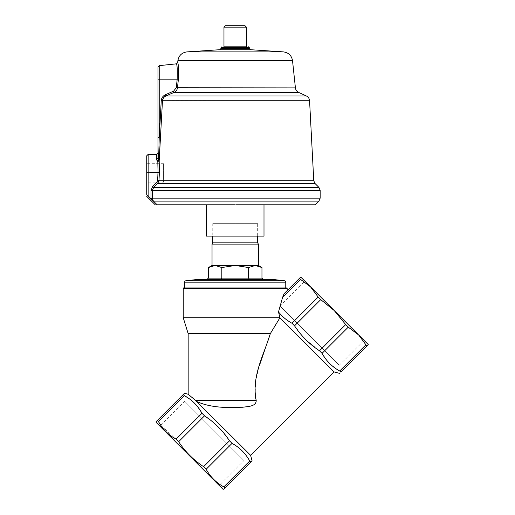 <?xml version="1.0" encoding="UTF-8"?>
<svg xmlns="http://www.w3.org/2000/svg" width="515" height="515" viewBox="0 0 515 515"><rect width="100%" height="100%" fill="white"/><g stroke="black" fill="none" stroke-linecap="round" stroke-linejoin="round"><path stroke-width="0.39" stroke-dasharray="2.58 1.93" d="M183.359 287.937L287.048 287.937M188.162 333.623L270.336 333.623L279.909 317.781L334.01 371.882M250.599 455.299L196.827 401.526C204.288 405.002 213.944 406.985 225.802 407.468L242.752 407.243C247.387 406.483 256.476 406.708 256.206 400.284L195.352 400.284M255.086 395.99L255.685 380.604L259.36 365.714M188.162 394.226L188.651 394.625M190.087 395.803L192.359 397.715M183.243 317.736L279.903 317.736L278.506 311.936C282.188 316.583 286.681 320.356 291.973 323.253L294.535 325.815L302.872 336.585M284.074 293.724L300.741 277.051L310.519 286.829L299.453 278.338M243.949 460.565L184.756 401.372L243.949 460.565L219.126 485.394L159.927 426.195L219.126 485.394M184.756 401.372L159.927 426.195M280.083 306.039L339.282 365.238L280.083 306.039L304.906 281.216L364.105 340.415L304.906 281.216M339.282 365.238L364.105 340.415M249.717 461.009L223.825 486.9L224.881 487.963L250.773 462.071L244.174 453.033M242.011 450.728L236.391 446.061M223.825 486.9C216.255 482.755 210.371 476.864 206.167 469.242L232.059 443.351L229.497 440.789L221.16 430.019M218.07 426.787L210.3 419.97M229.497 440.789L203.605 466.68C193.576 460.069 185.252 451.745 178.641 441.716L204.526 415.824L201.97 413.262L196.427 405.286M194.264 402.981L188.645 398.314M183.25 394.542L157.358 420.433L158.42 421.495L184.312 395.604L183.25 394.542L184.544 393.254M305.962 339.823L319.506 350.786L322.062 353.348L327.604 361.318M329.767 363.629L340.782 372.062L368.27 344.574L358.105 334.415L348.262 327.147L322.062 353.348M278.506 311.936L282.606 297.31L300.515 279.4M339.72 371L365.92 344.805L366.983 345.861M358.652 334.962L365.92 344.805M319.506 350.786L345.7 324.585L348.262 327.147M294.535 325.815L320.729 299.621L334.209 310.519L345.7 324.585M291.973 323.253L318.173 297.058L320.729 299.621M318.173 297.058L310.519 286.829M201.97 413.262L176.078 439.153L160.789 425.339M178.641 441.716L176.078 439.153M206.167 469.242L203.605 466.68M222.763 489.025L156.296 422.558M334.802 311.111L358.105 334.415M310.745 287.055L334.209 310.519M257.661 223.645L212.747 223.645L257.661 223.645L257.661 236.121M212.747 242.868L257.661 242.868M212.747 223.645L212.747 236.121M212.032 244.104L258.376 244.104M212.032 265.47L258.376 265.47M285.761 287.937L184.647 287.937L285.761 287.937M196.936 279.51L273.471 279.51M249.395 279.51L206.824 279.51L263.583 279.51L249.395 279.51L248.584 278.106L248.584 267.536L235.207 265.47L221.83 267.536L215.135 265.47L208.446 267.536M221.019 279.51L221.83 278.106L221.83 267.536M255.273 265.47L248.584 267.536M318.933 201.12L153.386 201.101M157.172 204.803C154.487 204.803 154.487 204.803 157.172 204.803L153.399 201.12L152.382 198.14L320.169 198.14M320.169 190.395L152.376 190.395L153.663 187.415L157.712 183.475L314.993 183.475M313.764 180.72L158.955 180.72L159.412 172.293L159.187 160.815L162.476 100.625M163.455 97.94L165.933 95.951L174.07 92.391L173.645 91.116L165.502 94.676L163.287 96.183M163.583 182.162L163.583 163.686L163.583 182.162L146.73 182.162L146.73 174.9M146.73 174.669L146.73 172.924M163.583 163.686L146.73 163.686M157.996 163.686L157.596 180.643L158.955 180.72L157.712 183.475L156.753 182.484L152.697 186.424L151.011 190.395L152.376 190.395L152.376 198.397M309.573 100.753L161.246 100.676L159.225 137.589L158.594 160.777M157.596 180.643L156.753 182.484M156.702 159.92L156.953 160.5M157.294 161.028L157.815 161.581L159.187 160.815M295.417 87.885L177.43 87.885C177.096 90.003 175.976 91.503 174.07 92.391L298.642 92.391M306.322 95.951L165.933 95.951L165.502 94.676M162.483 97.135L162.148 97.657M161.594 98.867L161.304 100.09M158.33 160.165L157.97 152.981M159.225 65.643L159.225 137.589L157.97 137.589L157.97 79.819L177.141 79.819L176.239 87.737L173.645 91.116M152.697 186.424L153.663 187.415L318.933 187.415M146.73 196.376L146.73 195.977M159.412 172.293L148.133 172.222L148.133 195.97L146.743 194.844M157.97 158.06C157.97 151.423 157.97 151.423 157.97 158.06C157.97 151.423 157.97 151.423 157.97 158.06A1.403 1.036 180 0 1 156.56 159.096L156.56 154.384M148.133 154.384L148.133 172.222L146.73 172.222L146.73 155.788L146.73 182.162M176.239 87.737L177.43 87.885L178.332 79.967C178.66 69.441 178.441 63.648 177.675 62.585C178.441 63.66 178.66 69.454 178.332 79.967L177.141 79.819M151.049 198.829L152.408 198.655M159.888 204.803L256.187 204.803M235.207 204.803L206.418 204.803M255.646 204.803L251.52 204.803M250.876 204.803L249.588 204.803M248.932 204.803L244.155 204.803M243.46 204.803L240.653 204.803M239.964 204.803L235.889 204.803M263.995 236.121L206.418 236.121M235.207 236.121L212.734 236.121L235.207 236.121M223.967 46.814L224.682 46.814M224.785 46.814L229.091 46.814M229.342 46.814L232.799 46.814M233.585 46.814L235.207 46.814M237.331 46.814L241.072 46.814M241.567 46.814L245.507 46.814M245.623 46.814L246.44 46.814M223.967 27.153L246.44 27.153M225.377 25.75L245.037 25.75M183.243 288.497L287.164 288.497M285.761 282.168L184.647 282.168M284.518 280.772L185.896 280.772M261.961 278.106L208.446 278.106M221.16 47.515L249.247 47.515M249.247 48.307L221.16 48.307M219.847 49.71L250.56 49.71M187.003 51.886L283.405 51.886M177.881 60.661L292.526 60.661"/><path stroke-width="0.77" d="M287.048 287.937A1.403 1.403 0 0 1 287.164 288.497L183.243 288.497A1.403 1.403 0 0 1 183.359 287.937L287.048 287.937M259.36 365.714L270.336 333.623L279.909 317.781L334.01 371.882L250.599 455.299L252.067 460.777L250.773 462.071L252.067 460.777M192.359 397.715L195.352 400.284L256.206 400.284C256.425 406.76 247.309 406.477 242.694 407.249L225.815 407.474C213.925 406.985 204.255 405.002 196.827 401.526L188.162 394.226L188.162 333.623L270.336 333.623C264.195 354.191 251.23 376.394 256.206 400.284L255.086 395.99M188.162 394.226L184.544 393.254L183.25 394.542L184.312 395.604C191.876 399.749 197.766 405.633 201.97 413.262L204.526 415.824C214.523 422.397 222.847 430.714 229.497 440.789L232.059 443.351C239.63 447.496 245.513 453.38 249.717 461.009L250.773 462.071L223.594 489.25L224.881 487.963L223.825 486.9C216.197 482.697 210.313 476.813 206.167 469.242L203.605 466.68C193.576 460.069 185.252 451.745 178.641 441.716L176.078 439.153C168.45 434.95 162.566 429.066 158.42 421.495L157.358 420.433L156.071 421.727L183.25 394.542M195.352 400.284L250.599 455.299M188.651 394.625L190.087 395.803M188.162 333.623L183.243 317.736L183.243 288.497M287.164 290.627L287.164 288.497M339.72 371L365.92 344.805L358.652 334.962L368.27 344.574L340.782 372.062C339.07 373.774 339.07 373.774 340.782 372.062C339.07 373.774 339.07 373.774 340.782 372.062L339.72 371C332.156 366.854 326.265 360.97 322.062 353.348L319.506 350.786C309.509 344.213 301.185 335.889 294.535 325.815L291.973 323.253C286.681 320.356 282.188 316.583 278.506 311.936L279.903 317.736L183.243 317.736M278.506 311.936L282.606 297.31L284.074 293.724L282.606 297.31L300.515 279.4L299.453 278.338L284.074 293.724M156.071 421.727L156.296 422.558L222.763 489.025L223.594 489.25M244.174 453.033L242.011 450.728M236.391 446.061L232.059 443.351L206.167 469.242M221.16 430.019L218.07 426.787M210.3 419.97L204.526 415.824L178.641 441.716M196.427 405.286L194.264 402.981M188.645 398.314L184.312 395.604L158.42 421.495L160.789 425.339M302.872 336.585L305.962 339.823M327.604 361.318L329.767 363.629M249.717 461.009L223.825 486.9M229.497 440.789L203.605 466.68M201.97 413.262L176.078 439.153M291.973 323.253L318.173 297.058L310.519 286.829L300.515 279.4M294.535 325.815L320.729 299.621L318.173 297.058M319.506 350.786L345.7 324.585L334.209 310.519L320.729 299.621M322.062 353.348L348.262 327.147L345.7 324.585M348.262 327.147L358.652 334.962M366.983 345.861L365.92 344.805M299.453 278.338L300.741 277.051L310.519 286.829M334.209 310.519L310.745 287.055M358.105 334.415L334.802 311.111M184.647 282.168L285.761 282.168A1.403 1.403 0 0 0 284.518 280.772L185.896 280.772A1.403 1.403 0 0 0 184.647 282.168L184.647 287.937M257.661 236.121L257.661 242.868L212.747 242.868L212.032 244.104L212.032 265.47L208.446 267.536L208.446 278.106L206.824 279.51M212.747 236.121L212.747 242.868M257.661 242.868L258.376 244.104L212.032 244.104M258.376 244.104L258.376 265.47L261.961 267.536L255.273 265.47L261.961 267.536L261.961 278.106L263.583 279.51M258.376 265.47L235.207 265.47L248.584 267.536L255.273 265.47M285.761 282.168L285.761 287.937M284.518 280.772L273.471 279.51L196.936 279.51L185.896 280.772M249.395 279.51L248.584 278.106L248.584 267.536M221.019 279.51L221.83 278.106L221.83 267.536L235.207 265.47L215.135 265.47L221.83 267.536M208.446 267.536L215.135 265.47L212.032 265.47M246.44 27.153L246.44 46.814L223.967 46.814L223.967 27.153L225.377 25.75L245.037 25.75L246.44 27.153L223.967 27.153M314.993 183.475L157.712 183.475L156.753 182.484L157.596 180.643L158.047 172.222L157.815 161.581L156.56 159.096L156.56 154.384L157.97 152.981L157.97 137.589L157.97 158.06L158.594 160.777L159.225 137.589L161.246 100.676C161.536 97.876 162.952 95.874 165.502 94.676L173.645 91.116L176.239 87.737L177.141 79.819L178.332 79.967C178.66 69.441 178.441 63.648 177.675 62.585C178.441 63.66 178.66 69.454 178.332 79.967L177.43 87.885C177.173 89.913 176.053 91.413 174.07 92.391L165.933 95.951C163.847 96.917 162.695 98.52 162.47 100.753L159.187 160.815L159.412 172.293L158.955 180.72L313.764 180.72L314.993 183.475L318.933 187.415L320.169 190.395L152.376 190.395L152.376 198.397M162.476 100.625L163.455 97.94M156.753 182.484L152.697 186.424L151.011 190.395L152.376 190.395L153.663 187.415L157.712 183.475L158.955 180.72L157.596 180.643M221.16 47.515L221.16 48.307L249.247 48.307L249.247 47.515L221.16 47.515L221.862 46.814M159.888 204.803L157.172 204.803C154.487 204.803 154.487 204.803 157.172 204.803L235.207 204.803L206.418 204.803L206.418 236.121L263.995 236.121L263.995 204.803L315.251 204.803L318.933 201.12L153.399 201.12L151.049 198.829L153.399 201.12L152.408 198.655L151.049 198.829M235.889 204.803L263.995 204.803M176.239 87.737L295.417 87.885C295.7 89.951 296.775 91.451 298.642 92.391L306.322 95.951L165.933 95.951L165.502 94.676M159.187 160.815L158.594 160.777L157.815 161.581L159.187 160.815L158.594 160.777L157.815 161.581L157.996 163.686M156.56 154.384L148.133 154.384L148.133 172.222L146.73 172.222L146.73 155.788L146.73 194.863L150.869 198.648L148.133 195.97L148.133 172.222L159.412 172.293M157.97 157.493L157.97 158.06A1.403 1.036 0 0 1 156.56 159.096L156.702 159.92M156.953 160.5L157.294 161.028M157.97 137.589L159.225 137.589L159.225 79.819L157.97 79.819L157.97 67.04L157.97 137.589M163.287 96.183L162.483 97.135M162.148 97.657L161.594 98.867M161.304 100.09L161.246 100.676L162.47 100.753L309.573 100.753L313.764 180.72M158.562 160.719L158.33 160.165M318.933 187.415L153.663 187.415L152.697 186.424M146.73 194.863C146.73 196.878 146.73 196.878 146.73 194.863C146.73 196.878 146.73 196.878 146.73 194.863L146.73 172.924M155.24 204.803L146.73 196.376M298.642 92.391L174.07 92.391L173.645 91.116M177.141 79.819C177.45 70.13 177.212 64.806 176.426 63.834C177.205 64.736 177.443 70.066 177.141 79.819C177.45 70.13 177.212 64.806 176.426 63.834C177.205 64.736 177.443 70.066 177.141 79.819L159.225 79.819L159.225 65.643L176.426 63.834L177.675 62.585L177.881 60.661L292.526 60.661L295.417 87.885M256.187 204.803L255.646 204.803M251.52 204.803L250.876 204.803M249.588 204.803L248.932 204.803M244.155 204.803L243.46 204.803M240.653 204.803L239.964 204.803M235.207 46.814L237.331 46.814M232.799 46.814L233.585 46.814M241.072 46.814L241.567 46.814M318.933 201.12L320.169 198.14L152.382 198.14L152.408 198.655M208.446 278.106L261.961 278.106M249.247 48.307L250.56 49.71L219.847 49.71L187.003 51.886C181.847 52.601 178.802 55.53 177.881 60.661M250.56 49.71L283.405 51.886L187.003 51.886M151.011 190.395L151.011 198.481L151.011 190.395M157.172 204.803L153.399 201.12M334.01 371.882L339.488 373.349M249.247 47.515L248.545 46.814M221.16 48.307L219.847 49.71M283.405 51.886C288.567 52.601 291.606 55.53 292.526 60.661M306.322 95.951C308.292 96.949 309.373 98.552 309.573 100.753M320.169 198.14L320.169 190.395M148.133 154.384L146.73 155.788M159.225 65.643L157.97 67.04"/></g></svg>
